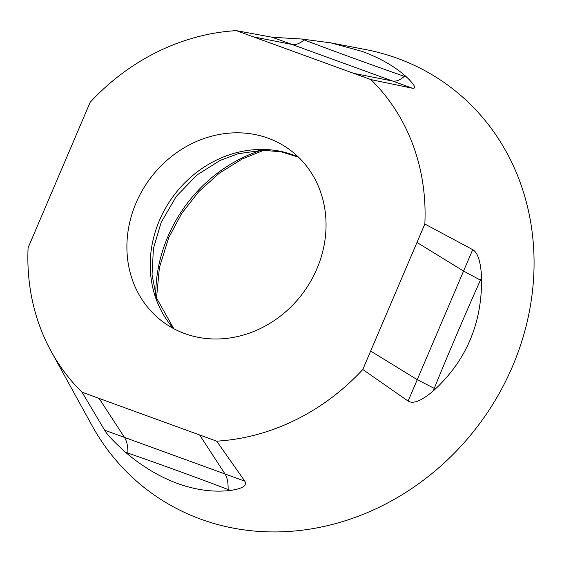 <?xml version="1.0" encoding="UTF-8"?>
<svg xmlns="http://www.w3.org/2000/svg" width="562" height="562" viewBox="0 0 562 562"><rect width="100%" height="100%" fill="white"/><g stroke="black" fill="none" stroke-linecap="round" stroke-linejoin="round"><path stroke-width="0.84" d="M316.912 268.791A106.892 95.491 -54 0 0 286.613 147.553A106.892 95.491 -54 0 0 136.032 203.008A106.892 95.491 -54 0 0 160.971 320.354A106.892 95.491 -54 0 0 316.912 268.791M424.844 224.02A213.188 190.462 -54 0 0 370.92 79.6L412.438 88.241C416.646 88.719 414.763 85.052 406.804 77.254C395.353 66.78 380.439 58.153 362.076 51.374L330.821 42.867L301.668 39.017L272.261 37.268L236.251 30.629A213.188 190.462 -54 0 0 90.152 102.305L28.1 247.786A213.188 190.462 -54 0 0 51.311 351.65A213.188 190.462 -54 0 0 82.031 392.199L104.665 430.204C106.984 434.475 113.91 441.809 125.431 452.199C141.849 466.277 159.278 476.738 177.725 483.573C196.18 490.155 213.792 492.438 230.568 490.429C242.636 488.617 247.392 485.533 244.835 481.177L216.693 441.17A213.188 190.462 -54 0 0 362.792 369.501L408.117 401.071C413.126 404.226 421.465 400.889 433.126 391.061C466.123 361.162 482.273 323.305 481.571 277.48C480.777 261.822 477.819 252.542 472.705 249.647L424.844 224.02L362.792 369.501M216.693 441.17L82.031 392.199M236.251 30.629L370.92 79.6M51.311 351.65L92.084 425.666A252.099 225.222 -54 0 0 200.929 519.225A252.099 225.222 -54 0 0 512.523 366.361A252.099 225.222 -54 0 0 397.503 58.357A252.099 225.222 -54 0 0 365.546 49.547L330.821 42.867M412.438 88.241L392.62 81.04L353.849 73.397M253.314 36.839L292.078 44.475L272.261 37.268M406.804 77.254L404.331 76.355C400.032 80.106 396.126 81.666 392.62 81.04L292.078 44.475C295.682 45.136 299.701 43.618 304.133 39.916L301.668 39.017M404.331 76.355C374.236 65.873 332.423 50.65 304.133 39.916M199.629 434.967L225.018 473.97L244.835 481.177M104.665 430.204L124.483 437.405L99.095 398.409M228.102 489.53C228.291 482.744 227.266 477.559 225.018 473.97L124.483 437.405C126.815 441.029 127.96 446.256 127.904 453.091C157.76 463.362 198.92 478.346 228.102 489.53L230.568 490.429M408.117 401.071L417.25 379.666L370.66 351.06M416.983 242.454L463.573 271.053L472.705 249.647M433.126 391.061L434.264 388.391L417.25 379.666L463.573 271.053L480.433 280.15L481.571 277.48M434.264 388.391C447.359 355.999 466.65 310.821 480.433 280.15M261.337 150.258A141.322 126.253 -54 0 0 167.834 236.721A141.322 126.253 -54 0 0 155.751 295.479M173.609 328.615A108.066 96.538 126 0 1 159.46 220.402A108.066 96.538 -54 0 1 298.366 157.023M125.431 452.199L127.904 453.091M263.971 150.216L242.292 158.948L219.264 173.208L198.793 191.607L181.702 213.427L168.677 237.796L159.39 267.645L156.531 298M298.534 157.184L281.309 151.873L262.756 150.223L238.098 153.742L220.093 160.437L197.136 174.894L176.25 196.433L161.161 222.426L153.412 248.537L152.049 274.734L156.552 298.078L173.813 328.721"/></g></svg>
